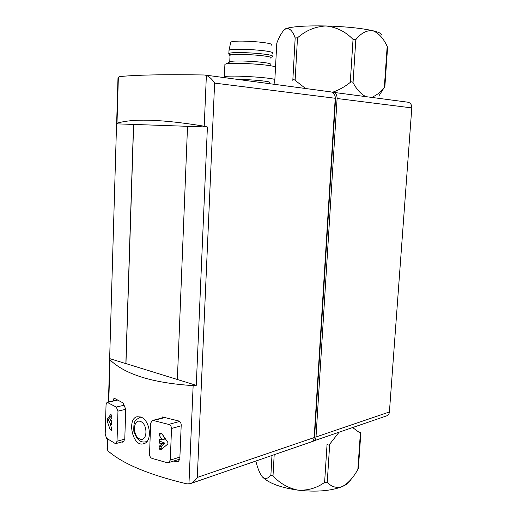<?xml version="1.0" encoding="UTF-8"?>
<svg xmlns="http://www.w3.org/2000/svg" width="517" height="517" viewBox="0 0 517 517"><rect width="100%" height="100%" fill="white"/><g stroke="black" fill="none" stroke-linecap="round" stroke-linejoin="round"><path stroke-width="0.78" d="M312.339 441.376L386.781 415.823C388.325 415.209 389.204 413.923 389.411 411.959L411.791 107.904C411.797 104.731 410.504 102.831 407.913 102.211L331.985 92.149M196.266 385.346L207.407 127.001L133.522 124.429L125.857 363.613L109.643 358.604L110.011 359.845C124.965 374.424 152.677 383.013 193.145 385.617L196.266 385.346L125.961 363.593M125.961 363.645L133.632 124.435L116.564 123.841L109.643 358.604M207.407 127.001L204.215 126.213L206.38 75.385L204.26 74.978C163.566 74.364 135.208 74.92 119.188 76.652L117.999 77.673L118.27 80.484M117.966 411.131L116.28 407.06L107.051 402.291L106.05 404.643L105.19 434.125L106.521 438.235L115.162 443.47L115.892 443.554L117.029 441.234L117.966 411.131L125.741 409.264L124.061 405.231L123.563 404.985L123.615 403.234L114.535 398.349L114.024 398.264L113.036 400.604L116.881 399.725M171.528 428.47C171.379 426.389 170.429 425.032 168.658 424.399L153.426 420.521L152.373 420.528L150.667 423.113L149.536 454.288C149.646 456.317 150.479 457.694 152.043 458.405L167.165 462.676L168.523 462.625L170.28 460.085L171.528 428.47L181.176 425.821M173.57 461.08L178.029 461.797L179.8 459.277L181.215 424.89C181.066 422.822 180.097 421.484 178.313 420.864L162.054 416.876L161.983 418.705L160.16 418.505M121.915 441.925L122.374 442.177L122.387 441.796M123.641 441.421L124.778 439.12L125.741 409.264M206.38 75.385C209.475 76.742 212.222 79.314 214.62 83.101L197.294 477.43C195.213 480.59 192.854 482.678 190.224 483.692L186.954 483.873C149.083 474.826 122.794 463.859 108.085 450.973L107.038 449.137L107.103 447.082M140.566 416.98L137.089 416.747C126.684 418.673 132.585 447.457 143.584 443.741C153.013 441.861 150.163 419.649 140.566 416.98M204.215 126.213C162.209 119.311 133.14 118.315 117.004 123.24L116.564 123.841M190.224 483.692L311.46 441.828C313.056 441.195 313.961 439.78 314.162 437.602L335.223 98.275C335.203 94.708 333.833 92.595 331.119 91.929L205.062 75.043M177.363 379.452L187.529 126.316L177.363 379.51M162.034 443.793L159.346 443.069L159.495 439.062L162.189 439.78L159.617 435.876L159.721 433.046L162.086 433.957L167.915 442.539L167.863 443.961L161.259 449.557L159.12 449.073L159.223 446.255L162.034 443.793L164.677 443.03L161.511 446.158L161.937 448.052L162.732 448.355M111.756 417.839L110.14 419.998L111.659 420.87L111.549 424.677L110.024 423.791L111.459 427.701L111.375 430.377L110.043 429.31L107.058 420.722L107.097 419.384L110.644 414.556L111.834 415.151L111.756 417.839M314.077 438.319L314.601 436.522L335.598 98.508L334.919 95.587M313.302 441.195C314.905 440.555 315.803 439.146 316.003 436.975L337.103 98.514C337.09 94.954 335.72 92.847 333.013 92.181M237.801 79.431C251.779 79.437 272.879 81.589 269.506 82.597M224.85 77.64L224.029 77.098L224.333 76.833C227.965 74.577 280.679 78.067 274.34 80.109M224.876 64.961L224.908 64.276L225.994 63.94C233.516 61.995 276.123 64.929 275.264 67.294M229.49 62.118L230.653 61.517C236.857 59.888 271.192 62.26 270.656 64.257M230.007 55.914L230.033 55.293C233.025 52.818 275.942 55.842 270.779 58.137M230.821 55.009L228.85 53.568C232.03 50.892 277.616 54.117 272.116 56.605M228.973 51.009L229.07 50.272C232.669 47.57 277.28 50.756 272.343 53.329M230.556 42.917L230.705 42.194C234.143 39.421 276.123 42.491 271.515 45.147M159.423 441.02L164.677 443.03M162.506 434.584L164.833 439.023L162.189 439.78M111.821 415.5L108.628 419.009L108.589 420.34L110.283 423.727M111.588 423.404L110.024 423.791M350.474 480.099C349.246 482.587 346.468 484.765 342.151 486.626C330.886 491.001 316.171 492.178 297.999 490.148C281.002 487.705 269.267 483.421 262.791 477.294L262.1 476.545C259.793 473.469 257.854 468.829 256.264 462.625M360.808 433.479L358.371 468.576L356.31 472.105C352.103 479.007 347.379 483.847 342.151 486.626C336.354 488.371 331.384 486.898 327.248 482.193L324.611 482.4C316.792 488.054 307.919 490.639 297.999 490.148C288.24 488.132 279.91 483.389 273.002 475.924L270.882 475.129C268.336 478.555 265.622 479.253 262.752 477.223L262.1 476.545M324.611 482.4L327.054 444.374C328.075 445.266 328.954 445.208 329.697 444.206L338.861 432.49M352.704 427.591L360.368 433.246L360.821 433.22L360.62 432.412M283.458 30.639L284.628 29.165L286.379 28.448C293.41 26.425 306.568 25.598 325.859 25.96C345.472 26.567 361.086 28.144 372.692 30.684C378.787 32.144 381.675 33.56 381.352 34.943M276.795 43.144L274.676 83.179L276.795 43.144C279.006 37.256 281.474 32.829 284.201 29.857L286.379 28.448C289.863 28.125 292.796 31.298 295.175 37.954L297.495 37.831C305.689 30.568 315.137 26.606 325.859 25.96C336.425 27.097 345.485 31.569 353.033 39.382L355.819 39.654C360.976 33.14 366.598 30.154 372.692 30.684C378.599 32.991 383.427 38.219 387.175 46.375L387.601 47.189L384.855 86.837M378.851 95.994L384.331 87.367C381.035 91.69 377.339 94.766 373.242 96.589M365.739 96.563C360.847 94.036 356.614 89.389 353.046 82.623C352.394 81.647 351.476 81.57 350.274 82.403C344.968 86.669 339.178 89.913 332.903 92.136M305.605 88.51L295.123 80.342C294.07 79.437 293.307 79.45 292.816 80.368L295.175 37.954M147.177 441.175L145.833 441.776L146.957 441.46M145.833 441.776C142.621 442.507 137.516 442.313 133.825 431.275C133.573 424.845 134.317 421.032 136.068 419.836L139.945 417.329L141.057 417.18M107.575 402.375L117.54 400.1M116.28 407.06L124.061 405.231M153.426 420.521L161.22 418.499M168.658 424.399L179.548 421.471M162.002 418.292L164.716 417.587M107.349 450.016L107.672 439.004M108.77 401.877L110.011 359.845M188.951 483.99L193.145 385.617M117.004 123.24L118.367 77.078M197.294 477.43L314.162 437.602M214.62 83.101L335.223 98.275M176.652 461.855L179.089 461.093M162.015 417.917L164.005 417.4M117.029 441.234L124.778 439.12M170.28 460.085L179.89 457.099M140.495 421.439C148.159 424.166 147.513 442.132 139.881 439.036C132.333 436.193 132.914 418.583 140.495 421.439M335.21 98.456L335.598 98.508M314.22 436.652L314.601 436.522M337.103 98.514L411.791 107.904M316.003 436.975L389.411 411.959M161.511 446.158L159.204 446.83M161.582 449.351L160.884 449.557M161.937 448.052L159.126 448.879M161.802 433.653L159.675 434.248M108.628 419.009L107.097 419.384M110.832 414.589L110.476 414.673M108.589 420.34L107.058 420.722M111.42 428.955L110.043 429.31M111.401 429.517L110.367 429.789M270.882 475.129L271.974 455.464M273.002 475.924L274.191 454.702M327.248 482.193L329.697 444.206M357.842 469.682L360.368 433.246M387.175 46.375L384.331 87.367M355.819 39.654L353.046 82.623M353.033 39.382L350.274 82.403M297.495 37.831L295.123 80.342M139.945 417.329L140.87 417.096M107.038 449.137L107.349 438.784M108.434 401.948L109.688 359.373M116.648 123.427L117.999 77.673M115.898 443.58L123.647 441.447M107.045 402.265L117.256 399.938M152.366 420.502L160.154 418.479M162.008 417.994L164.154 417.439M168.529 462.65L179.806 459.122M224.953 77.705L224.029 77.098M224.333 76.833L224.908 64.276M230.653 61.517L225.994 63.94M229.735 61.801L230.033 55.293M229.826 55.468L228.63 53.762M228.85 53.568L229.005 50.311M230.705 42.194L229.07 50.272M284.628 29.165L284.195 29.85"/></g></svg>
